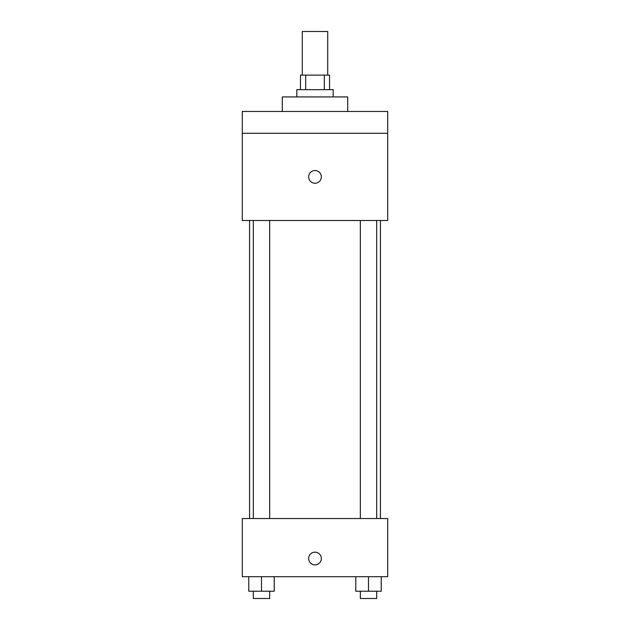 <?xml version="1.0" encoding="UTF-8"?>
<svg xmlns="http://www.w3.org/2000/svg" width="630" height="630" viewBox="0 0 630 630"><rect width="100%" height="100%" fill="white"/><g stroke="black" fill="none" stroke-linecap="round" stroke-linejoin="round"><path stroke-width="0.94" d="M327.718 75.112L327.718 31.5L302.282 31.5L302.282 75.112M305.676 89.657L305.676 75.112L300.463 75.112L300.463 89.657M305.676 75.112L329.537 75.112L329.537 89.657M324.324 89.657L324.324 75.112M296.825 96.925L296.825 89.657L333.175 89.657L333.175 96.925M347.713 111.463L347.713 96.925L282.287 96.925L282.287 111.463M242.306 111.463L387.694 111.463L387.694 133.269L242.306 133.269L242.306 111.463M387.694 133.269L387.694 220.5L242.306 220.5L242.306 133.269M315 183.243A6.363 6.363 0 0 1 309.495 173.707A6.363 6.363 0 0 1 320.505 173.707A6.363 6.363 0 0 1 315 183.243M242.306 518.537L387.694 518.537L387.694 576.694L242.306 576.694L242.306 518.537M315 564.882A6.363 6.363 0 0 1 309.495 555.337A6.363 6.363 0 0 1 320.505 555.337A6.363 6.363 0 0 1 315 564.882M355.777 576.694L355.777 591.231L381.221 591.231L381.221 576.694L381.221 591.231M368.503 591.231L368.503 576.694M376.669 591.231L376.669 598.5L360.329 598.5L360.329 591.231M248.779 576.694L248.779 591.231L274.223 591.231L274.223 576.694L274.223 591.231M261.497 591.231L261.497 576.694M269.671 591.231L269.671 598.5L253.331 598.5L253.331 591.231M380.425 518.537L380.425 220.5M249.575 518.537L249.575 220.5M360.329 220.5L360.329 518.537M376.669 220.5L376.669 518.537M269.671 518.537L269.671 220.5M253.331 518.537L253.331 220.5"/></g></svg>
